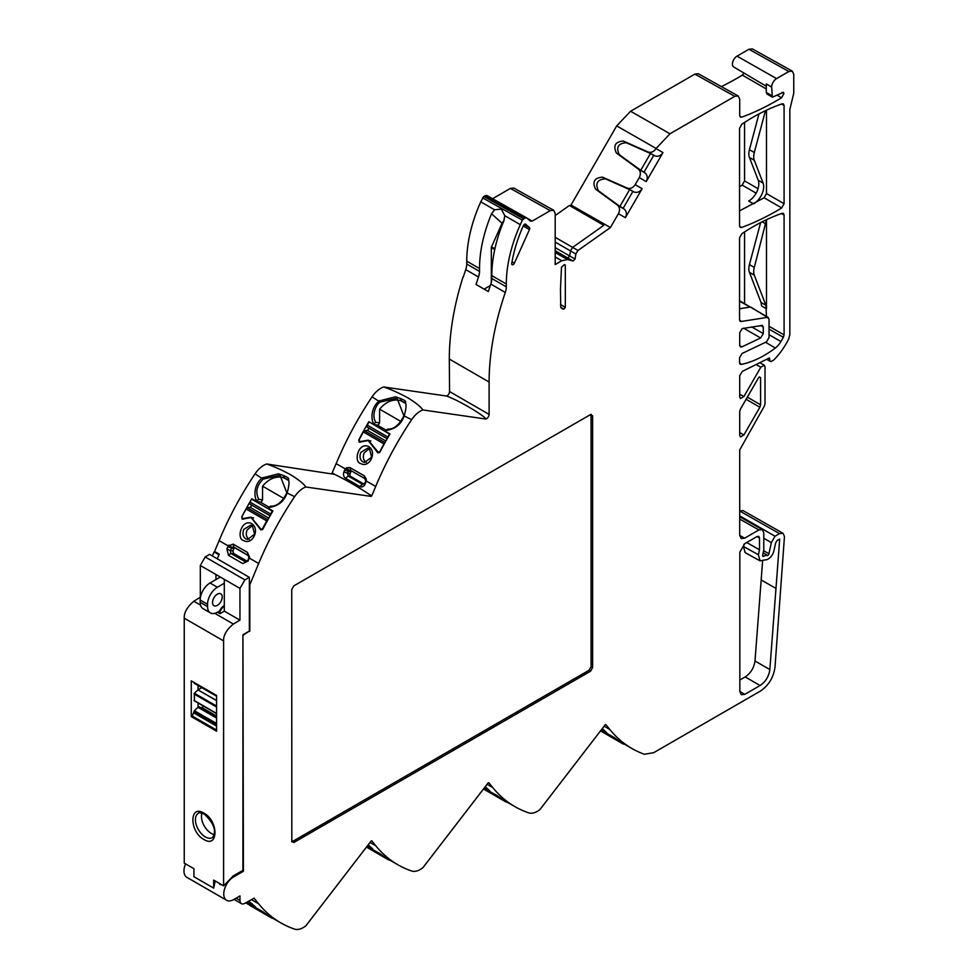 <?xml version="1.0" encoding="UTF-8"?>
<svg xmlns="http://www.w3.org/2000/svg" width="978" height="978" viewBox="0 0 978 978"><rect width="100%" height="100%" fill="white"/><g stroke="black" fill="none" stroke-linecap="round" stroke-linejoin="round"><path stroke-width="1.47" d="M203.913 839.479C189.206 831.728 189.206 803.904 203.913 813.146C218.632 820.884 218.632 848.721 203.913 839.479M266.688 463.988A19.804 11.43 120 0 0 263.73 465.332A19.804 11.43 120 0 0 255.026 473.865A229.317 132.397 120 0 0 219.096 540.651L228.229 545.92L233.216 544.159L233.742 547.044L247.996 555.272L248.877 557.167L248.106 561.005L249.28 558.071L258.657 563.487A229.317 132.397 -60 0 1 294.586 496.702A19.804 11.43 -60 0 1 303.29 488.169A19.804 11.43 -60 0 1 305.821 486.983C303.718 483.78 298.718 479.746 290.808 474.856C282.349 470.222 274.305 466.604 266.688 463.988L334.598 474.354C346.469 480.174 357.985 486.824 369.158 494.318L371.102 496.396L371.774 495.822L375.699 486.457A229.317 132.397 -60 0 1 411.628 419.684A19.804 11.43 -60 0 1 420.332 411.151A19.804 11.43 -60 0 1 422.863 409.953C420.76 406.762 415.76 402.716 407.85 397.838C399.391 393.205 391.347 389.586 383.731 386.97A19.804 11.43 120 0 0 380.772 388.315A19.804 11.43 120 0 0 372.068 396.848A229.317 132.397 120 0 0 336.139 463.621L345.356 468.939L346.628 467.741L350.038 467.618L364.293 475.846L366.273 479.073L366.237 481.005L375.699 486.457M278.424 473.817C286.468 476.384 289.781 478.303 288.376 479.562C289.415 481.616 289.097 485.748 287.41 491.983L287.251 492.472C284.476 501.176 278.278 506.201 268.669 507.545A229.317 132.397 120 0 0 268.265 508.254L272.935 510.944A229.317 132.397 120 0 0 262.899 529.098L260.869 529.942L251.163 517.545L242.189 519.159L241.762 516.897A229.317 132.397 -60 0 1 251.798 498.743L256.468 501.445A229.317 132.397 -60 0 1 256.884 500.736C254.5 499.257 252.617 485.663 262.116 477.961L278.424 473.817M395.467 396.799C403.511 399.354 406.824 401.273 405.418 402.533C406.457 404.586 406.139 408.731 404.452 414.965L404.293 415.454C401.518 424.159 395.32 429.183 385.711 430.528A229.317 132.397 120 0 0 385.308 431.225L389.965 433.926A229.317 132.397 120 0 0 379.941 452.068L377.911 452.912L368.205 440.528L359.232 442.142L358.804 439.868A229.317 132.397 -60 0 1 368.84 421.726L373.51 424.415A229.317 132.397 -60 0 1 373.926 423.719C371.542 422.227 369.66 408.645 379.158 400.931L395.467 396.799M526.983 218.143L532.215 221.089L550.284 210.649L553.731 210.294L555.198 213.485L555.198 264.561L561.824 260.735L567.607 259.561L573.145 261.028L567.778 257.984L569.709 255.992L555.198 247.617M573.145 261.028L575.076 259.036L575.846 253.999L577.986 250.478L610.419 227.556L571.018 205.013L569.929 205.771M763.647 550.724L768.916 553.768L771.336 542.619L775.028 536.237L779.552 533.621L783.011 533.267L784.466 536.457L775.004 667.106C773.574 677.485 768.671 685.48 760.322 691.128L653.659 752.705L644.368 754.258A229.317 132.397 -60 0 1 631.874 748.476A229.317 132.397 -60 0 1 609.783 729.441L605.859 724.6L605.186 724.808L539.905 809.613A19.804 11.43 -60 0 1 528.67 812.852A229.317 132.397 -60 0 1 514.844 806.593A229.317 132.397 -60 0 1 492.741 787.559L488.817 782.718L488.144 782.938L422.863 867.73A19.804 11.43 -60 0 1 411.628 870.982A229.317 132.397 -60 0 1 397.801 864.723A229.317 132.397 -60 0 1 375.699 845.689L371.774 840.848L371.102 841.056L305.821 925.848A19.804 11.43 -60 0 1 294.586 929.1A229.317 132.397 -60 0 1 280.759 922.841A229.317 132.397 -60 0 1 258.657 903.806L254.072 898.171L244.891 903.305A6.944 4.01 -60 0 1 241.419 903.648A6.944 4.01 -60 0 1 239.977 900.469L239.977 895.921L233.595 899.613A13.9 8.02 -60 0 1 226.639 900.298A13.9 8.02 -60 0 1 224.512 889.161A13.9 8.02 -60 0 1 233.595 876.911L243.412 871.239L242.923 634.734L249.366 631.079L249.366 577.35L244.903 579.893L239.952 588.377L239.952 620.15L233.339 624.037L214.769 613.328M744.111 73.142L742.339 75.123A272.544 157.36 -60 0 1 737.009 78.289A272.544 157.36 -60 0 1 721.361 86.577M610.419 227.556L618.426 213.693C620.138 210.148 619.808 207.287 617.424 205.123L595.565 189.145C592.093 181.81 594.404 177.813 602.485 177.152L627.253 188.106C630.321 189.072 632.962 187.935 635.174 184.683L639.27 177.58C640.981 174.035 640.651 171.187 638.279 169.011L616.409 153.033C612.949 145.71 615.248 141.712 623.328 141.04L648.096 151.993C651.165 152.971 653.805 151.822 656.018 148.57L669.991 133.766L734.796 96.345L738.243 95.991L739.71 99.181L739.71 115.538L740.444 117.14L741.715 117.164A272.055 157.079 120 0 0 776.556 100.722A272.055 157.079 120 0 0 781.544 97.776L783.928 93.558L783.402 92.311L772.351 97.201L771.654 87.103A6.944 4.01 -60 0 1 776.556 78.595L788.843 71.504L792.29 71.137L793.757 74.34L793.757 93.228L789.833 109.438L789.833 334.659L788.769 338.804A48.643 28.081 -60 0 1 774.71 359.048A6.944 4.01 -60 0 1 772.865 360.527L771.434 361.359A2.09 1.198 -60 0 1 770.383 361.457A2.09 1.198 -60 0 1 769.979 360.821L769.441 357.899L742.339 371.359L739.71 375.699L739.71 396.934L740.456 398.547L743.903 396.518L760.823 367.215L764.283 365.21L765.016 366.799L765.016 403.767L764.295 406.188L739.71 449.953L739.71 535.345L741.177 538.548L744.625 538.181L758.867 529.954L762.327 529.599L763.781 532.79L763.781 550.052L762.669 555.174A1.736 1.002 -60 0 0 762.987 556.384A1.736 1.002 -60 0 0 763.855 556.299L766.507 554.77L763.182 552.851M769.038 326.297L784.087 334.892L784.087 214.964L783.354 213.363L782.119 213.326A208.693 120.49 120 0 0 752.974 226.798A208.693 120.49 120 0 0 741.825 233.718L739.551 237.85L739.551 319.757L741.177 321.493L740.187 321.297M739.845 691.422L744.759 694.356L760.065 685.529C765.603 681.788 768.867 676.47 769.845 669.575L779.698 539.061L777.009 540.614L775.603 543.059L773.94 550.687A8.509 4.914 -60 0 1 768.158 559.061A8.509 4.914 -60 0 1 765.224 559.868L760.016 560.859L758.415 554.758L759.49 549.783L759.49 537.961L756.996 536.567M243.473 519.122L242.189 519.159M360.515 442.093L359.232 442.142M739.723 345.625L741.947 346.872L740.444 346.945L739.71 345.344L739.71 332.826L742.168 328.571L762.498 325.417M739.71 432.643L743.903 434.917L740.456 436.946L739.71 435.332L739.71 411.542L740.432 409.122L758.5 377.838L759.368 376.921L760.591 377.63L759.405 376.897M768.916 553.768A1.736 1.002 -60 0 1 767.742 555.48A1.736 1.002 -60 0 1 766.874 555.565A1.736 1.002 -60 0 1 766.507 554.77M601.067 730.187L614.025 737.375A229.317 132.397 120 0 0 622.546 743.084L631.874 748.476M484.024 788.305L496.983 795.493A229.317 132.397 120 0 0 505.504 801.214L514.844 806.593M366.982 846.435L379.941 853.623A229.317 132.397 120 0 0 388.462 859.332L397.801 864.723M246.468 902.388L262.899 911.74A229.317 132.397 120 0 0 271.419 917.45L280.759 922.841M201.969 813.06A13.9 8.02 -120 0 0 211.285 833.403A13.9 8.02 -120 0 0 214.414 834.613M523.352 225.686A2.054 1.186 -60 0 1 524.538 224.268A2.054 1.186 -60 0 1 525.565 224.158A2.054 1.186 -60 0 1 525.687 224.255L529.416 227.617A2.054 1.186 -60 0 1 529.734 228.473A2.054 1.186 -60 0 1 529.465 229.585L514.367 263.192A2.054 1.186 -60 0 1 512.142 264.696A2.054 1.186 -60 0 1 511.751 263.4A103.961 60.025 120 0 1 523.352 225.686M740.199 364.244L741.251 364.415L739.551 362.704L739.551 357.765L742.009 353.51L766.581 341.787L769.038 337.532L769.038 319.097L767.424 317.361L768.329 317.52L739.551 300.796M217.373 605.345A6.858 3.961 120 0 0 221.859 599.294A6.858 3.961 120 0 0 220.808 593.805A6.858 3.961 120 0 0 217.373 594.147A6.858 3.961 120 0 0 212.898 600.186A6.858 3.961 120 0 0 213.95 605.688A6.858 3.961 120 0 0 217.373 605.345M252.238 525.785L250.588 525.198L243.828 529.355C242.202 533.621 242.886 536.812 245.857 538.902L247.507 539.477L254.573 534.281L251.945 523.731C260.319 529.453 252.214 545.553 243.742 540.577C236.065 539.233 241.383 518.242 251.945 523.731M252.202 525.761L247.153 529.88C245.539 534.037 246.212 537.215 249.182 539.428L249.219 539.453M369.281 448.755L367.63 448.168L360.87 452.325C359.244 456.604 359.916 459.782 362.899 461.873L364.549 462.46L371.616 457.252L368.987 446.714C377.361 452.411 369.256 468.535 360.784 463.548C353.107 462.203 358.437 441.225 368.987 446.714M369.232 448.731L364.195 452.851C362.581 457.007 363.254 460.198 366.224 462.398L366.261 462.423M479.526 268.534L479.526 271.395A13.9 8.02 -60 0 1 478.511 276.994L465.736 269.622A13.9 8.02 -60 0 0 466.75 264.023L466.75 261.15L479.526 268.534A109.45 63.191 -60 0 1 491.543 213.766L494.538 209.781L501.311 209.072L504.782 215.698L503.829 220.869A109.45 63.191 120 0 0 491.812 275.625L506.311 283.987A109.45 63.191 -60 0 1 520.296 224.659L522.338 220.136L524.831 217.972L526.763 217.947L530.284 221.114L532.215 221.089M613.939 737.314L600.761 730.59M496.91 795.444L483.743 788.671M379.88 853.574L366.726 846.765M262.85 911.704L246.101 902.608M270.27 515.54A1.736 1.002 -60 0 1 270.234 515.198A1.736 1.002 -60 0 1 270.588 514A229.317 132.397 -60 0 1 272.287 511.078L272.801 511.164M252.85 499.355L251.652 499.159A229.317 132.397 -60 0 0 249.952 502.081A1.736 1.002 120 0 0 249.598 503.291A1.736 1.002 120 0 0 249.916 504.061L270.111 515.834M385.894 441.017L367.3 430.283A1.394 0.807 120 0 0 368.327 427.851L387.19 438.743M185.551 863.867A13.9 8.02 120 0 0 186.835 877.327L226.639 900.298M219.096 540.651L214.585 551.445L219.243 554.135L218.986 554.77L214.072 551.934L212.373 555.993M214.072 551.934L215.942 552.228M465.736 269.622A222.373 128.387 120 0 0 463.279 277.08L463.034 276.945A222.373 128.387 120 0 0 449.305 359.06L449.55 391.555L489.11 414.391L489.11 382.043A222.373 128.387 -60 0 1 505.296 292.459L490.797 284.085A222.373 128.387 120 0 0 488.34 291.554L476.054 284.464A222.373 128.387 120 0 1 478.511 276.994M555.198 237.324L572.619 247.385L603.817 225.331L569.416 205.478L555.198 215.527M247.092 561.189L233.106 553.12M364.097 484.147L350.479 476.286M555.198 252.067L563.793 256.933L555.198 251.969M650.468 153.485L626.262 142.739C618.108 143.35 615.798 147.348 619.331 154.72L640.761 170.306L650.468 153.485L653.72 155.368L644.001 172.189L644.93 172.849C647.485 175.123 647.925 178.045 646.226 181.59L662.974 152.58C660.749 155.832 658.011 156.908 654.747 155.832L653.72 155.368M618.059 205.074L619.905 206.419L629.624 189.598L605.406 178.84C597.265 179.463 594.954 183.461 598.487 190.832L618.059 205.074M249.366 577.35L209.573 554.367L205.184 556.959L200.319 565.492L200.319 597.265L193.815 601.226C187.128 607.02 183.937 612.68 184.243 618.194L184.243 863.109L193.925 868.708L193.925 876.716L213.656 888.11L213.656 880.09L223.595 885.836L223.595 640.908C223.29 635.394 226.541 629.771 233.339 624.037M242.434 870.677L243.412 871.239M247.764 560.211L245.038 561.604L230.796 553.377L230.368 550.651L232.96 550.883L233.901 548.646L231.48 548.096L233.363 546.898M336.139 463.621L331.933 473.401M449.55 391.555A3.472 2.005 120 0 1 446.604 396.029L383.731 386.97M526.763 217.947L486.824 195.453L483.731 196.431L480.748 201.823A109.45 63.191 120 0 0 466.75 261.15M553.731 210.294L513.829 188.057L510.382 188.412L492.582 198.693M577.986 250.478L572.619 247.385L570.48 250.906L555.198 242.067M739.551 186.688A272.275 157.201 -60 0 0 742.18 185.111L744.576 180.906L758.036 188.681M744.576 122.409L744.576 180.906M744.576 231.92L744.576 303.608M782.999 533.267L743.109 510.626L739.71 510.956M738.243 95.991L698.341 73.753L694.893 74.108L630.578 111.235L616.69 125.905L571.018 205.013M792.29 71.137L752.388 48.9L748.94 49.267L737.009 56.149A6.467 3.729 120 0 0 732.791 61.834A6.467 3.729 120 0 0 733.757 67.017L766.287 86.26M640.761 170.306L644.001 172.189M619.905 206.419L623.157 208.302L632.864 191.48L629.624 189.598M216.566 695.444L216.566 731.189L191.272 716.593L191.272 680.847L216.566 695.444M221.859 884.833L219.708 884.308A13.9 8.02 -60 0 1 219.94 883.721M215.258 881.019L213.656 888.11M223.595 885.836L233.51 875.738L242.923 870.396L242.923 634.734M243.412 635.028L249.366 631.079M759.368 376.921L760.591 377.63L760.591 404.843L759.869 407.264L746.128 399.244M743.903 434.917L759.869 407.264M564.318 264.561L565.321 265.111L565.321 307.324L563.878 309.134A11.186 6.455 -60 0 1 562.069 308.583A11.186 6.455 -60 0 1 560.761 307.288L560.467 289.28L561.482 267.263L564.355 264.549L565.321 265.111L564.355 264.549M784.087 105.465L783.354 103.864L782.119 103.815A208.693 120.49 120 0 0 741.825 124.206L739.551 128.35L739.551 225.845L740.26 227.434L741.568 227.471A272.275 157.201 120 0 0 781.691 207.935L784.087 203.717L784.087 105.465L781.52 104.023M739.661 363.474L741.251 364.415A104.45 60.306 120 0 0 775.346 348.021A14.108 8.154 -60 0 0 780.909 341.566L783.366 337.312L769.038 329.134M784.087 334.892L783.366 337.312M739.686 320.601L741.177 321.493L767.424 317.361L751.018 307.214M741.947 346.872L760.627 337.972L743.598 328.168M761.679 325.332L763.292 327.055L760.652 325.491M751.654 326.896L763.292 333.608L763.292 327.055M763.292 333.608L760.627 337.972M291.737 841.288L293.84 842.498L590.516 671.214L592.619 667.583L592.619 415.797L590.516 414.574L293.84 585.859L291.737 589.502L291.823 841.96M591.14 414.317L590.516 414.574M744.759 694.356L741.251 694.686L739.845 691.519L739.845 552.142L744.759 543.634L757.033 536.543L758.757 536.36L759.49 537.961M249.806 631.336L249.806 584.795L258.657 563.487M623.157 208.302L624.074 208.962C626.641 211.236 627.081 214.158 625.382 217.703L642.13 188.693C639.905 191.945 637.167 193.021 633.903 191.945L632.864 191.48M506.311 283.987L506.311 286.86A13.9 8.02 -60 0 1 505.296 292.459M446.604 396.029C462.949 402.105 489.208 419.232 485.345 418.963A3.472 2.005 120 0 0 487.839 417.606A3.472 2.005 120 0 0 489.11 414.391M231.676 547.704L228.229 545.92L226.92 548.939L228.51 555.345L230.796 553.377L233.644 553.634L232.96 550.883M228.51 555.345L242.764 563.572L248.106 561.005M245.612 561.775L246.236 561.714M233.901 548.646L234.757 547.631M247.996 555.272L247.458 552.387L233.216 544.159M364.06 484.171L350.735 476.469A2.09 1.663 99 0 1 350.063 473.731L350.845 471.836A2.09 1.663 99 0 1 351.542 470.931M247.458 552.387L249.463 557.044L249.28 558.071L248.815 557.594M766.495 110.196L766.495 193.558L764.099 197.776L739.551 210.869M761.031 302.422L765.896 305.295L754.295 275.197A13.9 8.02 -60 0 1 754.295 267.434L766.495 219.708L766.495 308.828L761.617 305.955L761.031 302.422L749.429 272.312A13.839 7.995 -60 0 1 749.429 264.586L760.615 222.605M766.495 316.42L765.896 305.295M739.551 308.742L750.126 307.08L739.551 301.163M771.336 542.619L763.781 538.255M602.265 728.622L606.69 732.583L601.274 729.906M485.222 786.752L489.648 790.701L484.232 788.036M368.18 844.87L372.606 848.831L367.19 846.153M248.632 901.141L255.564 906.948L246.835 902.181M191.272 716.593L192.275 716.03L216.566 730.065M216.566 695.969L194.023 682.962L216.566 696.116M194.023 682.436L194.365 683.304M216.566 723.5L194.365 710.688L192.275 716.03M194.365 710.688L197.984 707.326L216.566 718.06M216.566 717.962L197.984 707.326M199.072 706.764L216.566 716.874L199.072 706.764L198.057 707.277L198.057 702.974M216.566 713.427L194.023 700.407L216.566 713.573M216.566 706.055L194.365 693.231L194.365 700.749M194.365 693.231L197.984 689.881L216.566 700.615M216.566 700.517L197.984 689.881M201.749 687.656L198.057 689.832L198.057 685.529M291.737 841.019L293.424 840.958L588.964 670.321L591.067 666.69L591.067 416.212L590.284 414.709M762.608 561.103L754.992 660.994L769.845 669.575M760.065 685.529L745.199 676.935C750.725 673.182 753.989 667.864 754.992 660.994M745.199 676.935L739.845 680.028M746.703 542.509L759.49 549.783M744.014 544.123L743.5 546.494L745.102 552.594L760.016 560.859M771.654 87.103L766.287 83.961L766.287 92.409L766.996 93.998L772.351 97.201M224.304 605.7A6.944 4.01 120 0 0 219.659 610.908L217.373 612.228A13.9 8.02 -60 0 1 210.429 612.913A13.9 8.02 -60 0 1 207.544 606.556L207.544 604.282A13.9 8.02 -60 0 1 217.373 587.265L224.304 583.255M210.429 612.913L203.057 608.658A13.9 8.02 -60 0 1 200.172 602.301L200.172 600.027A13.9 8.02 -60 0 1 210.001 583.01L220.319 577.044M226.92 548.939L230.368 550.651M231.48 548.096L230.563 550.284M248.974 558.915L248.705 557.961M231.505 548.035L227.85 546.714M350.845 471.836L348.364 471.445A2.09 1.663 99 0 1 348.62 470.968L350.625 470.406L364.88 478.633L365.723 480.846A2.09 1.663 99 0 1 365.564 481.372L364.77 483.266L362.459 484.306L348.217 476.078L347.569 473.34L348.364 471.445L344.745 470.051L343.975 471.873A4.866 3.875 -81 0 0 345.564 478.279L359.818 486.506A4.866 3.875 -81 0 0 365.1 484.073L365.87 482.252A4.866 3.875 -81 0 0 366.237 481.005L365.723 480.846M346.628 467.741L349.17 470.455L350.625 470.406L350.038 467.618M268.669 507.545L270.576 506.139C276.713 506.567 282.129 502.13 286.835 492.814L279.989 475.198L263.155 479.134C256.639 485.54 255.172 492.276 258.767 499.33L256.884 500.736M258.767 499.33L262.544 499.868A221.676 127.984 120 0 0 261.15 502.191L256.468 501.445M348.62 470.968L345.356 468.939A4.866 3.875 -81 0 0 344.745 470.051M385.711 430.528L387.618 429.11C393.779 429.525 399.195 425.088 403.877 415.784L397.031 398.168L380.197 402.105C375.894 404.537 371.261 415.552 375.809 422.313L373.926 423.719M375.809 422.313L379.586 422.851A221.676 127.984 120 0 0 378.193 425.161L373.51 424.415M491.323 282.324L491.323 247.605A1.394 0.807 120 0 1 491.494 246.859L502.093 223.277L491.543 213.766M753.573 203.84L748.659 201.052A13.961 8.056 120 0 0 758.219 180.233L749.429 157.421A13.839 7.995 -60 0 1 749.429 149.695L758.952 113.974M775.028 536.237L739.71 515.846M215.955 579.575L215.955 574.526L224.304 579.355L224.304 611.128L220.013 613.695L217.422 612.204M239.952 620.15L224.304 611.128M216.566 716.043L201.774 707.51L203.827 706.299M201.774 707.51L200.563 707.632M563.878 309.134L560.773 307.312M753.598 203.827A13.9 8.02 120 0 0 763.097 183.118L754.295 160.294A13.9 8.02 -60 0 1 754.295 152.531L765.456 110.685M490.797 284.085A13.9 8.02 120 0 0 491.812 278.498L491.812 275.625M219.145 611.201L220.013 611.702A6.944 4.01 -60 0 1 224.304 606.299M284.757 476.763L282.752 477.398C275.283 476.054 268.559 478.988 262.581 486.188L262.544 499.868M260.172 502.032L269.133 507.203M401.799 399.745L399.794 400.369C392.325 399.036 385.601 401.97 379.623 409.171L379.586 422.851M377.215 425.002L386.176 430.186M504.025 220.331L502.093 223.277M220.013 611.702L220.013 613.695M287.483 479.428L282.752 477.398M268.816 518.12L250.038 507.276L247.361 507.839A1.736 1.002 120 0 0 246.089 508.963A229.317 132.397 -60 0 0 241.969 516.665L242.336 518.658L251.028 517.179L261.163 529.453M260.82 529.33L262.605 528.585A229.317 132.397 -60 0 1 266.725 520.883A1.736 1.002 -60 0 1 267.886 519.783M251.652 499.159L272.287 511.078M250.038 507.276A1.394 0.807 120 0 0 251.053 504.831M404.525 402.398L399.794 400.369M367.3 430.283L364.623 430.858A1.736 1.002 120 0 0 363.351 431.97A229.317 132.397 -60 0 0 359.232 439.684L359.598 441.677L368.303 440.186L378.425 452.472M387.508 438.181A1.736 1.002 -60 0 1 387.863 437.007A229.317 132.397 -60 0 1 389.562 434.085L389.843 434.134M378.083 452.349L379.867 451.591A229.317 132.397 -60 0 1 383.987 443.89A1.736 1.002 -60 0 1 384.819 442.961M369.892 422.325L389.562 434.085M368.327 427.851L367.19 427.068A1.736 1.002 120 0 1 367.227 425.088A229.317 132.397 -60 0 1 368.914 422.178M600.688 730.847A1.736 1.002 120 0 0 600.969 731.177A229.317 132.397 120 0 0 601.287 731.361A229.317 132.397 120 0 0 601.592 731.544M623.585 743.683L623.304 744.062A229.317 132.397 120 0 1 621.922 743.28A229.317 132.397 120 0 1 621.605 743.097A1.736 1.002 -60 0 1 621.25 742.326M613.622 737.742A229.317 132.397 120 0 0 617.741 740.688A1.736 1.002 -60 0 0 617.778 740.701A1.736 1.002 -60 0 0 618.597 740.639M483.682 788.94A1.736 1.002 120 0 0 483.963 789.283A229.317 132.397 120 0 0 484.281 789.454A229.317 132.397 120 0 0 484.587 789.637M506.555 801.813L506.298 802.156A229.317 132.397 120 0 1 504.917 801.373A229.317 132.397 120 0 1 504.599 801.19A1.736 1.002 -60 0 1 504.245 800.469M496.616 795.835A229.317 132.397 120 0 0 500.736 798.781A1.736 1.002 -60 0 0 500.773 798.794A1.736 1.002 -60 0 0 501.543 798.757M366.677 847.034A1.736 1.002 120 0 0 366.958 847.376A229.317 132.397 120 0 0 367.276 847.547A229.317 132.397 120 0 0 367.581 847.73M389.525 859.943L389.293 860.249A229.317 132.397 120 0 1 387.911 859.466A229.317 132.397 120 0 1 387.594 859.283A1.736 1.002 -60 0 1 387.251 858.611M379.611 853.928A229.317 132.397 120 0 0 383.731 856.875A1.736 1.002 -60 0 0 383.767 856.899A1.736 1.002 -60 0 0 384.488 856.875M249.671 905.127A1.736 1.002 120 0 0 249.952 905.469A229.317 132.397 120 0 0 250.27 905.652A229.317 132.397 120 0 0 250.576 905.824M272.495 918.073L272.287 918.342A229.317 132.397 120 0 1 270.906 917.56A229.317 132.397 120 0 1 270.588 917.388A1.736 1.002 -60 0 1 270.246 916.765M262.605 912.022A229.317 132.397 120 0 0 266.725 914.968A1.736 1.002 -60 0 1 266.725 914.968A1.736 1.002 -60 0 0 267.446 914.992M242.336 518.658L244.158 518.743M359.598 441.677L361.2 441.726M205.368 836.936A14.047 8.105 60 0 1 196.162 824.491A14.047 8.105 60 0 1 198.436 813.256C198.4 812.351 200.38 812.632 204.353 814.099C214.133 823.537 216.847 831.373 212.47 837.584A14.047 8.105 60 0 1 205.368 836.936M263.155 479.134L255.026 473.865M380.197 402.105L372.068 396.848M741.715 117.164L739.759 116.064M524.049 224.659L529.416 227.617M249.916 504.061L270.16 515.748M234.634 547.704L248.449 555.687M489.11 382.043L449.305 359.06M236.053 898.195L239.977 900.469M561.824 260.735L555.198 256.994M563.793 256.933L567.778 257.984L555.198 250.71M555.198 252.568L567.607 259.561M223.595 640.908L184.243 618.194M305.821 486.983L371.102 496.396M662.974 152.58L656.018 148.57M639.27 177.58L646.226 181.59M642.13 188.693L635.174 184.683M618.426 213.693L625.382 217.703M422.863 409.953L485.345 418.963M233.595 876.911L232.556 876.325M217.287 558.829L218.986 554.77M294.586 496.702L286.835 492.814M332.227 472.985L334.598 474.354M411.628 419.684L403.877 415.784M466.75 264.023L479.526 271.395M494.538 209.781L480.748 201.823M550.284 210.649L510.382 188.412M575.846 253.999L570.48 250.906L569.709 255.992L575.076 259.036M656.104 148.436L616.69 125.905M742.18 185.111L756.116 193.167M747.363 397.117L760.591 404.843M739.71 511.017L779.552 533.621M609.783 729.441L604.147 726.189M492.741 787.559L487.105 784.307M375.699 845.689L370.063 842.437M258.657 903.806L251.334 899.577M669.991 133.766L630.578 111.235M734.796 96.345L694.893 74.108M742.339 75.123L766.287 88.961M777.18 95.257L781.544 97.776M776.556 78.595L737.009 56.149M788.843 71.504L748.94 49.267M739.71 394.244L743.903 396.518M760.823 367.215L756.055 364.537M739.71 535.443L744.625 538.181M758.867 529.954L739.71 519.086M200.527 605.101L193.815 601.226M514.367 263.192L512.02 261.847M523.206 226.004L529.465 229.585M565.321 307.324L560.467 304.464M766.495 193.558L784.087 203.717M741.568 227.471L739.588 226.297M764.099 197.776L781.691 207.935M784.087 214.964L781.52 213.534M765.566 342.288L775.346 348.021M592.619 415.797L591.067 416.212M592.619 667.583L591.067 666.69M590.516 671.214L588.964 670.321M293.84 842.498L293.424 840.958M761.239 580.027L776.104 588.475M758.415 554.758L743.5 546.494M369.158 494.318L371.774 495.822M766.287 92.409L771.654 95.612M783.928 93.521L782.094 92.421M648.096 151.993L654.747 155.832M644.93 172.849L638.279 169.011M627.253 188.106L633.903 191.945M624.074 208.962L617.424 205.123M520.296 224.659L504.782 215.698M231.933 547.387L228.815 545.113M350.063 473.731L347.569 473.34M350.735 476.469L348.217 476.078L345.564 478.279M262.52 477.631L263.534 478.817M365.735 480.015L366.273 479.073M364.88 478.633L364.293 475.846M379.562 400.601L380.576 401.787M522.338 220.136L482.533 197.837M484.134 289.121L490.296 285.576M626.262 142.739L623.328 141.04M619.331 154.72L616.409 153.033M605.406 178.84L602.485 177.152M598.487 190.832L595.565 189.145M765.896 223.938L762.217 221.786M603.267 729.405L603.071 730.982M369.183 845.652L368.987 847.217M252.141 903.77L251.945 905.347M782.033 92.458L783.928 93.558M767.009 359.097L769.979 360.821M194.023 713.072L216.566 726.092M215.955 574.526L200.319 565.492M244.903 579.893L205.184 556.959M224.304 579.355L239.952 588.377M769.038 334.708L780.909 341.566M506.311 286.86L491.812 278.498M210.001 583.01L217.373 587.265M200.172 600.027L207.544 604.282M207.544 606.556L200.172 602.301M343.975 471.873L347.593 473.279M359.818 486.506L362.459 484.306M364.794 483.205L365.1 484.073M365.87 482.252L365.564 481.372M283.913 498.511L262.581 486.188M400.956 421.481L379.623 409.171M523.523 218.73L483.731 196.431M494.734 249.586L491.323 247.605M491.494 246.859L494.905 248.828M749.429 149.695L754.295 152.531M749.429 157.421L754.295 160.294M758.219 180.233L763.097 183.118M749.429 264.586L754.295 267.434M749.429 272.312L754.295 275.197M762.632 555.59L763.855 556.299M194.023 711.409L216.566 724.429M287.789 480.051L284.305 478.034M404.831 403.022L401.347 401.017M524.831 217.972L485.1 195.637M266.725 520.883L246.089 508.963M249.952 502.081L270.588 514M383.987 443.89L363.351 431.97M367.227 425.088L387.863 437.007M617.778 740.701L600.602 730.786L617.741 740.688M621.605 743.097L600.969 731.177M500.773 798.794L483.584 788.879L500.736 798.781M504.599 801.19L483.963 789.283M383.767 856.899L366.567 846.972L383.731 856.875M387.594 859.283L366.958 847.376M246.089 903.049L266.725 914.968L246.114 903.073M270.588 917.388L249.952 905.469M198.889 706.788L216.566 716.984M267.923 519.721L247.361 507.839M385.002 442.618L364.623 430.858M367.19 427.068L387.239 438.645M194.023 693.964L216.566 706.984M234.011 899.369L241.419 903.648M605.345 724.625L539.99 809.527M422.948 867.645L488.303 782.742M371.261 840.872L305.906 925.775M762.327 529.599L739.71 516.775M253.583 517.937L251.163 517.545M370.845 440.944L368.205 440.528M764.283 365.21L759.796 362.679M770.383 361.457L766.63 359.293M216.566 696.214L194.17 683.28M243.779 518.951L242.666 518.78M261.248 529.465L262.471 529.66M360.821 441.922L359.941 441.787M378.523 452.472L379.513 452.631M601.287 731.361L621.922 743.28M484.281 789.454L504.917 801.373M367.276 847.547L387.911 859.466M250.27 905.652L270.906 917.56M216.566 713.659L194.17 700.725"/></g></svg>
